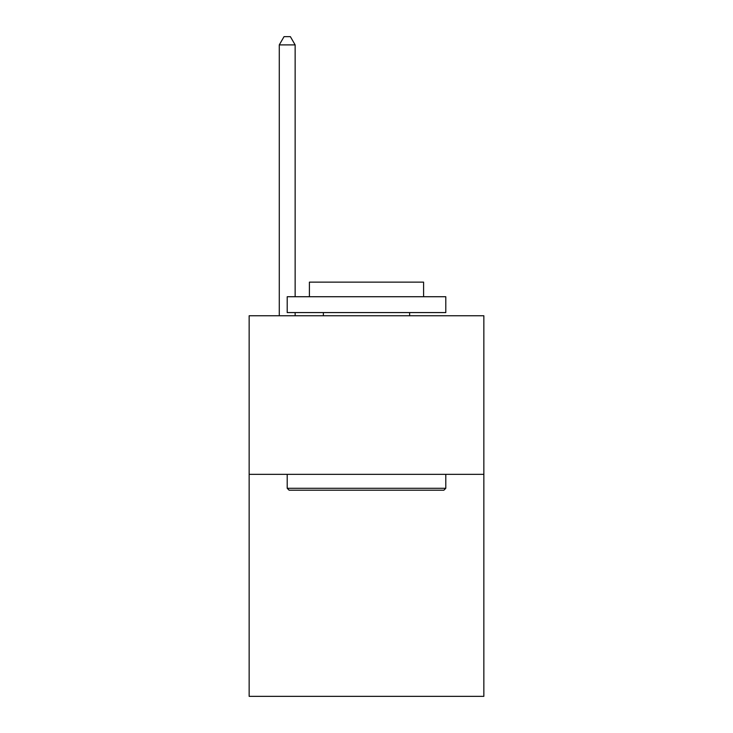 <?xml version="1.0" encoding="UTF-8"?>
<svg xmlns="http://www.w3.org/2000/svg" width="733" height="733" viewBox="0 0 733 733"><rect width="100%" height="100%" fill="white"/><g stroke="black" fill="none" stroke-linecap="round" stroke-linejoin="round"><path stroke-width="1.1" d="M483.853 474.333L483.853 696.35L249.147 696.35L249.147 315.758L483.853 315.758L483.853 474.333L249.147 474.333M289.114 490.194L287.208 488.288L445.792 488.288L443.886 490.194L289.114 490.194M445.792 296.728L445.792 312.579L287.208 312.579L287.208 296.728L445.792 296.728M309.408 296.728L309.408 282.132L423.592 282.132L423.592 296.728M445.792 474.333L445.792 488.288M287.208 474.333L287.208 488.288M409.637 312.579L409.637 315.758M323.363 312.579L323.363 315.758M295.142 296.728L295.142 44.896L279.282 44.896L279.282 315.758M295.142 312.579L295.142 315.758M279.282 44.896L284.038 36.65L290.378 36.65L295.142 44.896"/></g></svg>
